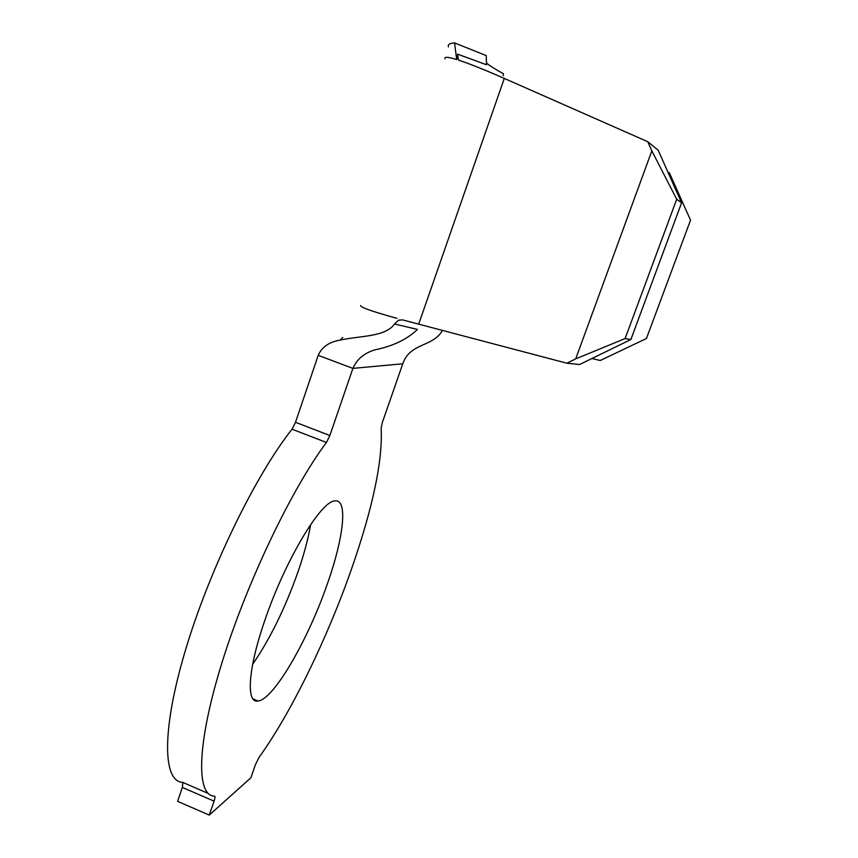 <?xml version="1.0" encoding="UTF-8"?>
<svg xmlns="http://www.w3.org/2000/svg" width="858" height="858" viewBox="0 0 858 858"><rect width="100%" height="100%" fill="white"/><g stroke="black" fill="none" stroke-linecap="round" stroke-linejoin="round"><path stroke-width="1.29" d="M327.595 583.204C343.886 537.001 348.176 498.412 334.695 500.965C320.828 501.061 284.824 560.95 264.682 620.817C247.898 669.229 245.935 703.699 258.097 701.018C273.895 699.463 308.644 638.695 327.595 583.204M252.66 664.296C270.141 638.824 285.306 607.85 298.166 571.364C304.129 554.021 308.279 538.416 310.639 524.581M342.75 337.473L340.283 340.079C359.834 335.735 385.692 337.033 394.498 323.97L417.449 329.408C407.271 339.296 393.018 346.128 374.71 349.903C364.146 353.121 356.874 359.277 352.895 368.382L329.858 435.51L326.458 442.471C292.17 487.966 246.75 582.389 221.75 663.406C196.611 744.572 196.032 796.063 214.532 796.138C215.251 796.363 215.101 798.037 214.071 801.147L209.266 815.1L250.847 777.809L255.341 764.886L258.987 757.453C291.452 712.483 327.52 637.676 351.566 568.875C372.951 507.4 382.818 460.478 381.145 428.121L382.325 422.511L402.777 363.781C410.145 342.567 432.357 347.318 442.192 330.898M214.071 801.147L182.336 787.419L177.595 801.34L209.266 815.1M182.336 787.419L182.915 782.475M326.458 442.471L292.052 429.193C256.37 473.916 210.317 567.61 185.961 648.509C161.454 729.547 162.58 781.574 182.657 782.367L208.086 793.36M292.052 429.193L295.506 422.286L329.858 435.51M340.283 340.079C329.193 341.934 321.847 347.018 318.211 355.33L295.506 422.286M486.454 63.02C490.186 66.055 495.838 69.627 503.421 73.734L503.228 75.643M445.002 58.784C444.208 56.617 448.112 56.875 456.692 59.556L454.568 42.9C449.667 43.222 447.619 44.562 448.455 46.9M456.692 59.556L457.614 54.172L486.507 64.768L486.229 55.588L454.568 42.9M667.974 172.201L669.39 172.887L690.529 220.163L646.439 338.513L600.235 360.499L591.913 358.505M457.614 54.172L458.354 59.803L459.212 60.36C470.045 63.942 485.07 69.959 504.3 78.421L647.758 141.709L658.172 150.204L681.595 202.799L630.877 339.521L579.611 364.5L566.859 363.202L402.445 319.873L398.434 320.259L394.498 323.97M396.889 318.329C371.964 311.411 359.899 307.143 360.692 305.534M566.859 363.202L575.697 358.88L625.107 338.578L630.877 339.521M681.595 202.799L676.715 199.238L651.833 150.869L575.697 358.88M651.833 150.869L647.758 141.709M676.715 199.238L625.107 338.578M402.777 363.781L352.895 368.382L318.211 355.33M504.3 78.421L418.661 324.227M252.949 698.852L258.097 701.018M459.674 60.51L458.386 59.824"/></g></svg>
